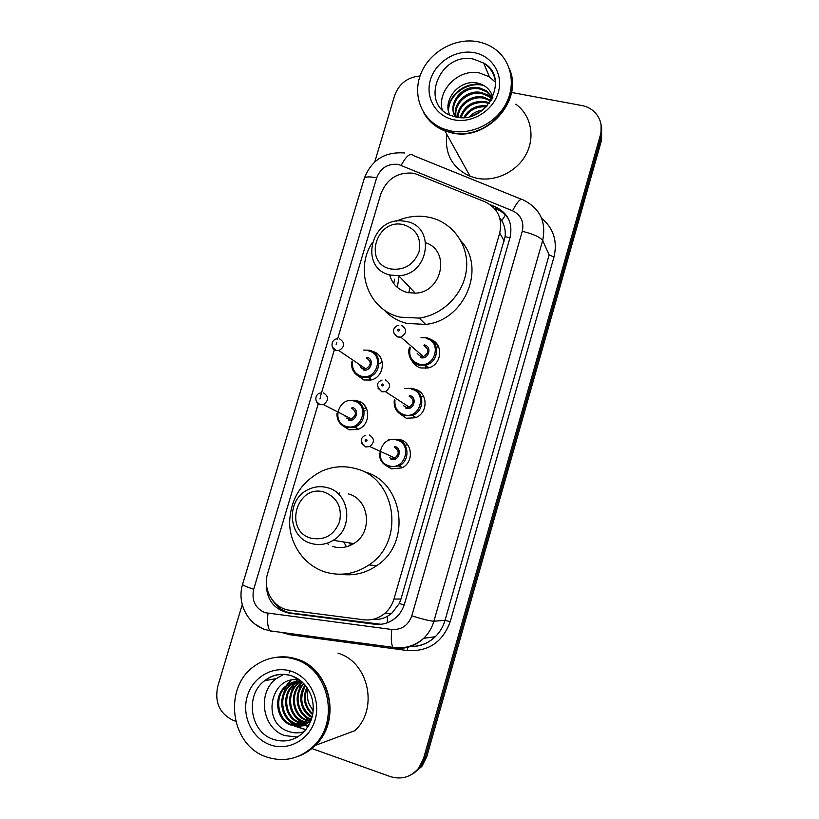 <?xml version="1.0" encoding="UTF-8"?>
<svg xmlns="http://www.w3.org/2000/svg" width="819" height="819" viewBox="0 0 819 819"><rect width="100%" height="100%" fill="white"/><g stroke="black" fill="none" stroke-linecap="round" stroke-linejoin="round"><path stroke-width="1.23" d="M437.008 344.123L434.899 343.878M430.63 339.486C443.918 343.427 442.117 365.059 428.194 367.946L420.894 367.966C416.871 366.861 413.882 364.465 411.937 360.8M414.711 389.168C428.173 391.953 428.634 413.38 415.243 417.772L406.224 418.253L398.249 412.571M400 439.598C412.735 442.424 414.138 462.5 401.894 467.884L391.451 468.898L384.817 464.782M355.63 400.604L357.678 400.993C370.976 403.818 371.038 425.399 357.678 429.453L349.16 429.801L342.506 425.604M372.328 351.382C386.394 354.197 385.329 377.129 370.925 380.016L363.882 379.996L356.122 374.498M318.294 403.634L267.659 573.402C262.346 589.67 273.526 608.589 289.701 610.227L363.677 619.768C371.376 620.628 378.317 618.57 384.51 613.605C389.066 609.745 392.219 604.883 393.959 599.027L499.713 232.985C502.712 218.612 497.85 208.241 485.114 201.873L414.24 173.311C398.188 171.611 387.059 178.45 380.866 193.837L337.53 339.148M372.747 619.369C378.02 619.85 382.913 618.836 387.438 616.318L391.789 613.288L399.303 603.501L400.982 599.047L505.118 236.63C505.702 230.702 504.586 225.389 501.771 220.71L499.713 217.885M334.377 349.723L320.28 396.98M437.377 346.693L438.564 346.662M459.582 157.32L457.258 153.143M511.506 92.455L581.859 105.538C586.803 106.49 591.021 108.64 594.512 111.988C600.665 118.407 602.63 126.075 600.409 135.012L423.505 758.629L418.652 768.232C410.882 777.18 401.402 779.954 390.202 776.555L311.865 748.525M374.774 161.855L394.645 95.495C399.037 83.661 407.504 77.16 420.034 75.983M235.637 721.263L233.476 720.485C219.707 713.82 214.455 702.487 217.721 686.496L242.229 604.637M601.064 124.642L600.992 137.582L425.133 757.708L420.311 767.26L412.315 774.047L420.311 767.26L425.133 757.708L600.992 137.582L601.064 124.642M459.029 156.47L458.589 155.538L459.029 156.47M266.39 581.705C265.755 598.863 273.311 609.336 289.056 613.144L374.672 624.232C382.422 625.102 389.373 622.993 395.536 617.925C399.877 614.158 402.876 609.459 404.545 603.828L510.032 237.612C512.981 223.444 508.159 213.216 495.577 206.92L490.407 204.801M380.999 624.283L291.503 613.062C283.609 611.854 277.436 607.79 272.973 600.87M494.144 208.118L496.805 209.203C501.986 211.384 505.999 214.854 508.845 219.615M457.596 153.747L458.507 155.59M601.637 127.262L601.566 140.121L426.74 756.807L421.949 766.297L413.994 773.044M365.039 406.777L365.202 406.204M509.674 69.492C523.331 101.146 486.455 141.441 451.914 132.913L444.891 130.907C435.432 127.201 428.327 121.048 423.566 112.449M515.806 104.187C530.896 114.947 535.503 136.712 526.146 154.238C516.902 171.816 495.249 182.166 476.525 178.194L470.137 176.3C452.323 168.018 444.553 154.044 446.826 134.377M444.441 130.088C438.431 127.692 433.323 124.16 429.125 119.492M509.254 68.386C523.658 100.072 486.619 141.196 451.73 132.565L444.697 130.559C435.298 126.873 428.224 120.782 423.454 112.264M450.859 130.968L443.806 128.962C422.399 120.966 412.1 96.151 420.649 74.294C428.951 52.375 454.402 37.531 477.18 41.615C483.609 42.762 489.404 45.158 494.574 48.782C511.251 60.463 516.298 84.449 505.876 103.931C495.577 123.474 471.56 135.166 450.859 130.968M442.137 109.644C437.09 90.029 458.957 68.427 479.432 72.942L489.393 76.843L495.526 82.381M492.618 97.86L486.711 91.81L480.221 89.128C463.953 84.777 447.829 103.89 455.374 116.871M492.69 97.707L486.199 90.643L479.709 87.95C462.776 83.425 446.488 104.044 455.425 116.882M491.984 99.109L488.697 96.417L482.268 93.755C468.314 90.192 453.224 103.941 456.163 116.882M492.188 98.72L488.206 95.27L481.756 92.608C467.28 88.851 451.893 103.818 455.835 116.83M490.857 101.085L484.275 98.3C472.072 95.352 458.353 105.344 458.138 117.322M491.185 100.532L483.773 97.174C471.14 94.083 457.053 104.934 457.565 117.25M489.107 103.624L486.24 102.764C473.863 101.361 465.458 106.286 461.015 117.526M489.608 102.938L485.759 101.658C472.798 100.297 464.281 105.579 460.196 117.496M486.353 106.839C476.986 106.255 469.881 109.756 465.049 117.352M487.182 105.958C476.74 104.771 468.97 108.61 463.892 117.455M480.722 111.558L472.061 115.837M482.8 110.043C477.477 110.78 473.095 112.94 469.635 116.533M492.843 97.379C490.735 90.162 486.025 85.493 478.695 83.374C460.503 78.04 442.014 99.396 449.672 114.967M479.054 112.633L473.976 115.131M482.319 84.674C466.502 81.214 448.925 94.031 448.228 109.664M484.07 85.606C467.823 80.927 448.474 94.615 448.474 111.128M390.663 268.949C362.602 263.431 376.31 217.496 403.747 224.744C416.451 229.064 421.55 238.083 419.031 251.802C413.656 264.885 404.207 270.608 390.663 268.949M390.499 275.071C358.937 268.99 370.29 217.485 402.231 220.884L406.357 221.468C435.933 226.423 429.31 274.836 398.699 275.706L390.499 275.071M389.68 274.867C392.25 284.07 398.177 289.957 407.442 292.537L415.233 293.161C442.219 292.547 450.849 250.942 425.849 242.793M397.338 287.408L399.088 276.116M408.742 292.813L410.012 287.643M390.079 276.341L390.448 275.061M396.621 221.12C405.968 216.902 415.591 215.417 425.491 216.656L429.555 217.373C452.559 222.307 468.939 244.83 466.492 269.062C464.24 293.304 443.376 314.875 419.236 318.1L400.194 317.158C368.611 310.319 354.084 270.72 372.072 242.987M461.025 241.001C486.568 268.315 464.475 320.741 425.634 324.396L406.992 323.454C397.686 321.079 389.875 316.41 383.558 309.469M393.806 283.65L394.512 279.218M310.985 538.165C282.934 530.712 297.174 483.015 324.58 492.25C337.264 497.553 342.27 507.37 339.598 521.703C334.08 535.216 324.539 540.704 310.985 538.165M311.118 543.406C287.5 537.325 285.729 499.406 308.313 489.527C314.588 486.506 321.007 485.913 327.59 487.735C349.928 493.038 353.951 528.501 333.251 540.305C326.187 544.574 318.806 545.608 311.118 543.406M350.614 545.259L349.324 542.884M346.437 546.754L343.796 541.994M325.204 572.031C304.729 565.622 290.11 545.239 289.598 523.126C290.356 498.925 301.249 481.521 322.276 470.905C333.2 466.287 344.318 465.52 355.63 468.611C396.161 477.907 405.64 541.441 368.97 564.915C355.18 574.109 340.591 576.474 325.204 572.031M332.709 546.508C340.018 548.587 347.021 547.614 353.716 543.591C373.321 532.432 369.43 498.904 348.208 493.857M363.503 471.56C403.194 480.681 412.52 542.792 376.648 565.714C365.52 573.269 353.501 576.115 340.602 574.252M328.368 544.707L327.508 543.079M338.411 494L339.865 492.895M276.3 657.329C283.292 656.265 290.192 656.869 296.99 659.121C330.385 668.673 341.922 720.659 315.284 745.413C310.309 750.368 304.617 754.012 298.208 756.336M289.107 672.849L290.254 670.945M289.517 657.862L295.7 659.305M276.136 657.35C283.077 656.326 289.926 656.93 296.673 659.172C330.088 668.724 341.636 720.751 314.977 745.525C310.043 750.45 304.392 754.074 298.055 756.398M266.492 756.94C230.098 745.31 222.963 687.387 254.433 666.052C267.014 657.104 280.61 654.883 295.229 659.377C328.747 668.969 340.325 721.191 313.575 746.048C299.672 758.947 283.978 762.581 266.492 756.94M297.451 737.049L284.807 735.595C262.039 728.511 256.92 692.495 276.361 678.582L283.958 674.262M297.553 681.336L291.206 684.756C277.876 694.277 280.907 718.775 295.915 723.597L305.241 724.498M297.062 681.377L290.223 684.95C276.863 694.502 279.903 719.051 294.932 723.894L304.77 724.713M299.529 681.285L295.075 683.967C281.869 693.396 284.899 717.659 299.774 722.43L307.074 723.546M299.037 681.285L294.123 684.162C280.876 693.621 283.906 717.935 298.822 722.716L306.623 723.801M308.794 725.327L297.481 726.258L290.98 725.081C275.819 720.198 272.778 695.403 286.261 685.769C290.786 682.299 295.874 680.855 301.515 681.428L298.884 683.189C285.79 692.536 288.81 716.564 303.573 721.283L308.814 722.389M301.003 681.377L297.942 683.374C284.817 692.751 287.838 716.83 302.631 721.57L308.394 722.696M302.313 682.135L301.689 682.616L302.61 682.422C289.639 691.686 292.649 715.489 307.289 720.167L310.483 721.027M301.689 682.616C288.687 691.901 291.697 715.755 306.367 720.444L310.073 721.385M303.972 683.783C293.407 694.277 297.768 714.7 310.944 719.062L311.466 719.246M303.614 683.404C292.444 693.632 296.498 714.895 310.043 719.338L311.292 719.747M295.598 681.582L287.264 685.564C273.802 695.177 276.842 719.911 291.973 724.784L303.327 725.255M305.538 685.585C298.884 698.402 301.085 708.844 312.152 716.891M305.129 685.083C297 695.566 300.788 712.295 311.978 717.536M307.309 687.991C303.409 698.116 305.231 706.746 312.786 713.881M306.849 687.315C302.272 698.157 304.207 707.288 312.633 714.711M313.175 710.657L309.275 704.391L313.155 710.933M311.015 720.515L310.575 720.935C306.787 724.354 302.426 726.125 297.481 726.258M300.276 680.415C271.55 672.911 260.432 721.723 287.428 731.009C292.936 733.24 298.515 733.466 304.166 731.695M309.275 704.391C307.217 699.528 306.859 694.532 308.19 689.373M313.964 745.904L309.971 749.313M337.96 653.193C368.304 661.762 378.951 708.384 354.955 730.64L315.284 745.413M297.102 679.903L295.69 681.562M295.679 681.562L293.611 684.571M292.772 686.076L289.424 700.675M291.902 711.772L300.481 722.675M301.709 723.535L303.675 724.692M306.797 726.074L308.108 726.504M290.54 680.323L286.087 685.902M285.258 687.356L281.664 700.695M284.961 715.53L293.141 725.184M294.338 725.992L305.784 729.811M302.098 681.94L301.658 682.636M300.911 683.926L297.553 694.502M301.74 713.247L308.671 720.607M297.461 679.934L296.161 681.459M296.13 681.49L294.297 684.121M293.673 685.165L290.233 695.167M294.891 716.195L301.597 723.003M302.641 723.689L304.299 724.631M307.248 725.921L308.251 726.258M291.032 680.22L286.65 685.687M286.179 686.476L282.668 695.966M287.756 719.143L294.256 725.48M295.27 726.136L305.927 729.637M282.524 610.083L282.442 608.159M509.961 237.879L505.118 236.63M501.771 220.71L505.395 215.039M404.187 604.975L399.303 603.501M387.285 622.788L387.438 616.318M504.238 241.042L499.713 232.985M400.982 599.047L393.959 599.027M398.392 164.424C387.95 163.329 380.702 167.813 376.648 177.856L253.695 589.25C251.423 600.45 255.19 608.271 264.987 612.684L391.779 629.483C401.586 629.995 408.261 625.45 411.793 615.847L522.276 231.296C524.242 221.847 520.997 215.008 512.551 210.78L398.392 164.424M404.77 152.989C384.961 151.454 371.468 159.91 364.291 178.358C365.325 176.597 369.441 176.433 376.648 177.856M271.98 631.705L270.065 630.855C267.752 627.825 267.055 622 267.977 613.37M541.584 218.192C553.562 228.317 557.688 241.267 553.972 257.033L450.235 621.631C442.721 642.096 428.491 651.74 407.545 650.562L290.11 634.776L281.132 632.34M600.409 135.012L601.566 140.121M423.505 758.629L426.74 756.807M512.551 210.78C517.618 201.064 521.201 197.481 523.29 200.041C540.018 208.313 546.478 221.806 542.649 240.53L549.16 254.883L553.972 257.033M401.228 165.284C406.285 155.907 410.309 152.651 413.278 155.508L521.201 199.191M264.537 629.78L255.211 624.252M522.276 231.296C533.323 234.009 540.11 237.09 542.649 240.53L433.896 621.222C431.961 627.876 428.562 633.568 423.71 638.308C415.264 646.109 405.456 649.375 394.287 648.116L396.58 647.768M411.793 615.847C422.952 619.287 430.323 621.078 433.896 621.222L445.034 620.352L549.16 254.883M410.585 646.437C420.004 646.539 428.235 643.304 435.258 636.742C439.916 632.186 443.171 626.73 445.034 620.352L450.235 621.631M407.545 650.562L407.586 647.348M290.11 634.776L290.202 633.548M394.287 648.116L392.895 647.317C391.267 644.307 390.888 638.37 391.779 629.483M410.227 646.57C419.85 646.734 428.204 643.458 435.258 636.742L423.71 638.308C414.772 646.058 404.504 649.058 392.895 647.317L270.065 630.855L264.046 629.166C246.724 622.901 236.978 602.282 242.578 584.418C242.833 585.288 246.539 586.895 253.695 589.25M542.977 241.257L542.751 240.162M496.805 209.203L495.577 206.92M376.658 624.088L374.672 624.232M291.503 613.062L289.056 613.144M458.425 155.436L457.422 153.44M458.937 156.316L458.425 155.241M455.651 116.922L450.583 115.387C418.949 103.419 440.192 51.577 473.505 59.111L483.701 63.083C490.346 67.516 494.267 73.741 495.454 81.736M454.146 119.84C435.954 116.4 424.989 97.645 430.415 79.873C435.585 62.049 455.825 49.294 473.935 52.631C492.117 55.702 503.685 74.396 498.259 92.537C493.099 110.719 472.256 123.536 454.146 119.84M462.09 161.834L454.76 148.648M276.361 678.582L264.65 680.722C272.451 674.508 281.347 672.819 291.339 675.634C301.003 679.146 307.729 686.158 311.517 696.693C313.278 702.538 313.677 708.415 312.715 714.301C312.602 716.963 308.691 727.252 303.122 732.77C294.216 740.673 284.254 742.853 273.218 739.332C249.897 732.022 244.717 695.014 264.65 680.722C272.84 674.6 281.777 672.962 291.451 675.808M270.075 744.778C251.894 738.359 241.39 715.591 247.297 696.222C252.938 676.75 273.587 665.11 291.687 671.396C309.869 677.395 321.007 700.173 315.09 719.973C309.439 739.874 288.155 751.494 270.075 744.778M291.881 675.951L301.013 680.999M369.338 350.245C382.627 352.907 381.582 374.6 367.966 377.303L361.343 377.283C354.043 374.611 350.952 369.287 352.078 361.292M352.62 361.66C351.771 368.959 354.678 373.812 361.353 376.218C376.883 380.948 384.715 354.34 368.816 350.962M360.411 366.912L363.226 368.816L365.776 368.847C371.437 365.284 371.652 361.66 366.431 357.985M339.66 338.892C345.249 342.823 344.994 346.724 338.902 350.583L336.179 350.563L332.432 347.184M336.138 344.666L336.722 342.711L336.138 344.666M381.787 362.459L379.023 363.769M370.157 376.566L369.891 379.514M363.636 350.061L369.267 350.225M366.953 357.268C374.887 358.968 370.976 372.246 363.216 369.891M354.545 400.256C367.127 402.938 367.147 423.351 354.504 427.17L346.488 427.487C339.977 425.174 336.793 420.423 336.947 413.257M346.488 426.453C362.018 431.398 369.912 404.596 354.013 401.013C338.564 396.201 330.681 422.727 346.488 426.453M346.539 418.11L348.372 419.041L351.484 418.939C356.623 415.161 356.664 411.558 351.597 408.128M323.546 392.936C328.962 396.611 328.91 400.491 323.372 404.576L320.045 404.699L316.451 401.597M319.942 398.976L320.526 397.01L319.942 398.976M365.479 410.38L364.086 411.251M356.081 426.504L356.152 428.04M366.247 407.872L363.697 408.661M347.389 400.348L354.494 400.245M352.139 407.371C360.073 409.172 356.132 422.543 348.372 420.086M426.76 337.837C440.335 340.469 439.506 362.274 425.655 365.12L418.796 365.131C410.544 361.978 407.534 355.989 409.746 347.164M421.007 337.653L426.689 337.817M410.268 347.614C408.425 355.712 411.281 361.189 418.847 364.046C434.766 368.785 442.567 341.912 426.289 338.544M424.426 344.912C432.555 346.611 428.654 360.012 420.71 357.657M417.209 353.532L420.761 356.562L423.372 356.582C429.125 352.969 429.32 349.314 423.955 345.628M401.464 325.338C407.217 329.279 407.002 333.21 400.808 337.131L397.993 337.121L393.939 333.149M398.771 329.146C397.338 329.494 397.143 330.149 398.188 331.111C399.621 330.763 399.815 330.108 398.771 329.146M425.634 368.376L425.931 365.346M437.755 347.051L438.728 347.021M412.018 388.329C424.754 390.97 425.163 411.251 412.489 415.376L403.992 415.827C396.662 413.134 393.448 407.79 394.359 399.815M404.555 388.482L411.967 388.319M394.963 400.204C394.318 407.483 397.338 412.346 404.033 414.762C419.963 419.717 427.815 392.659 411.537 389.086M409.664 395.495C417.792 397.297 413.861 410.8 405.917 408.333M403.224 405.518L405.958 407.268L409.234 407.125C414.363 403.265 414.342 399.652 409.172 396.263M385.411 379.934C390.96 383.568 390.97 387.479 385.442 391.656L381.92 391.82L377.968 388.093M382.637 383.998C381.204 384.336 381.009 385.002 382.053 385.995C383.487 385.657 383.681 384.991 382.637 383.998M423.628 396.283L421.13 396.57M389.097 466.881C382.698 464.608 379.402 459.991 379.207 453.02C379.412 459.961 382.708 464.568 389.045 466.83L398.935 465.929L389.097 466.881M388.257 439.772L397.174 439.189C409.224 441.851 410.524 460.862 398.935 465.929L402.579 467.526M396.672 439.987C380.845 434.95 372.932 461.926 389.127 465.847C405.047 471.027 412.96 443.765 396.672 439.987M394.789 446.447C402.917 448.351 398.966 461.947 391.011 459.377M389.588 457.688L391.042 458.343L394.871 458.005C399.477 453.992 399.273 450.409 394.287 447.246M369.236 434.971C374.59 438.36 374.785 442.229 369.83 446.57L365.714 446.939L361.916 443.529M366.369 439.291C364.936 439.619 364.742 440.284 365.786 441.298C367.219 440.97 367.414 440.305 366.369 439.291M407.483 444.645L405.118 445.219M391.789 613.288L384.51 613.605M418.652 768.232L421.949 766.297M364.291 178.358L242.578 584.418M444.891 130.907L470.137 176.3M443.806 128.962L444.697 130.559M456.337 117.056C486.947 124.519 510.595 77.293 483.701 63.083L489.393 76.843M486.199 90.643L486.711 91.81M488.206 95.27L488.697 96.417M490.161 99.826L490.642 100.942M419.236 318.1L425.634 324.396M398.699 275.706L415.233 293.161M368.97 564.915L376.648 565.714M333.251 540.305L353.716 543.591M286.261 685.769L287.264 685.564M290.223 684.95L291.206 684.756M294.123 684.162L295.075 683.967M297.942 683.374L298.884 683.189M313.575 746.048L314.977 745.525M371.734 379.791L367.966 377.303L361.292 377.242C351.72 373.433 350.993 366.339 352.037 361.261M337.09 338.841C330.528 339.476 330.507 349.232 335.923 350.286L338.902 350.583L365.776 368.847L363.267 368.857C362.07 369.113 360.8 367.67 359.449 364.547M370.075 380.2L369.686 378.439M358.497 429.136L354.504 427.17L346.437 427.436C339.998 425.153 336.814 420.423 336.906 413.237M345.127 416.39L344.789 415.52M348.423 419.093L351.484 418.939L323.372 404.576L319.717 404.371C314.834 403.624 314.138 394.174 320.362 393.007M356.828 429.729L356.132 427.968M409.715 347.133C406.951 352.293 410.206 363.175 418.765 365.1L425.655 365.12L428.818 367.772M417.199 353.532L420.792 356.603L423.372 356.582L400.808 337.131L397.809 336.885C390.018 332.207 394.471 325.706 398.843 325.286M394.328 399.795C393.468 407.77 396.683 413.104 403.962 415.776L412.489 415.376L415.878 417.506M405.989 407.319L409.234 407.125L385.442 391.656L381.674 391.533C376.075 386.322 376.197 382.493 382.063 380.057M391.093 458.394L394.871 458.005L369.83 446.57L365.397 446.611C360.032 441.973 359.991 438.196 365.274 435.278"/></g></svg>
